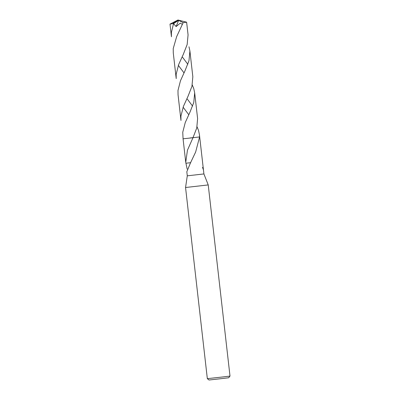 <?xml version="1.0" encoding="UTF-8"?>
<svg xmlns="http://www.w3.org/2000/svg" width="400" height="400" viewBox="0 0 400 400"><rect width="100%" height="100%" fill="white"/><g stroke="black" fill="none" stroke-linecap="round" stroke-linejoin="round"><path stroke-width="0.6" d="M185.555 187.51L208.225 184.925L230 376.08L222.25 377.02L207.335 378.66L185.555 187.51L187.285 175.83L203.91 173.94L208.225 184.925M207.335 378.66L209.02 380L221.945 378.575L228.665 377.76L230 376.08M192.985 137.71L199.58 136.935L195.65 152.015L190.545 162.745L186.825 171.76L187.285 175.83M187.175 169.15L185.745 162.295L187.445 150.22L192.98 137.73L196.755 127.99L197.605 118.57L194.675 92.86L193.775 102.47L189.845 112.455L185.255 122.52L182.75 132.27L183.07 138.815L192.98 137.73L183.065 138.81L185.745 162.295M202.51 167.37L203.445 169.865L199.685 136.92M199.575 136.94L199.44 134.685L199.695 136.915M192.835 137.655L189.955 137.985M190.695 162.695L185.875 163.23M178.26 20.475L177.95 20L172.525 23.715L170 24.09L171.445 36.79L171.385 32.48L173.545 23.605L178.645 20.355L183.155 22.67L176.655 36.625L173.22 48.6L173.28 52.91L176.21 78.625L176.15 74.32L178.67 64.535L183.245 54.49L187.165 44.525L188.07 34.895L186.62 22.195L183.155 22.67M172.525 23.715L173.545 23.605M187.81 64.285L182.59 57.29M170 24.09L177.95 20L186.62 22.195M188.99 46.775L189.905 51.015L188.97 60.765L185.015 70.75L180.475 80.735L177.985 90.44L178.045 94.755L180.975 120.46L180.915 116.15L183.43 106.365L188.005 96.325L191.935 86.35L192.835 76.73L189.905 51.015M183.11 107.19L188.77 114.72M197.055 126.795L198.525 130.445L199.44 134.685M192.575 106.11L187.38 99.155M178.345 65.365L184.005 72.88M192.285 84.96L193.76 88.615L194.675 92.86M173.545 23.62L176.15 26.565L180.28 23.12L182.295 24.335M178.645 20.355L176.15 26.565M203.445 169.865L203.91 173.94"/></g></svg>
